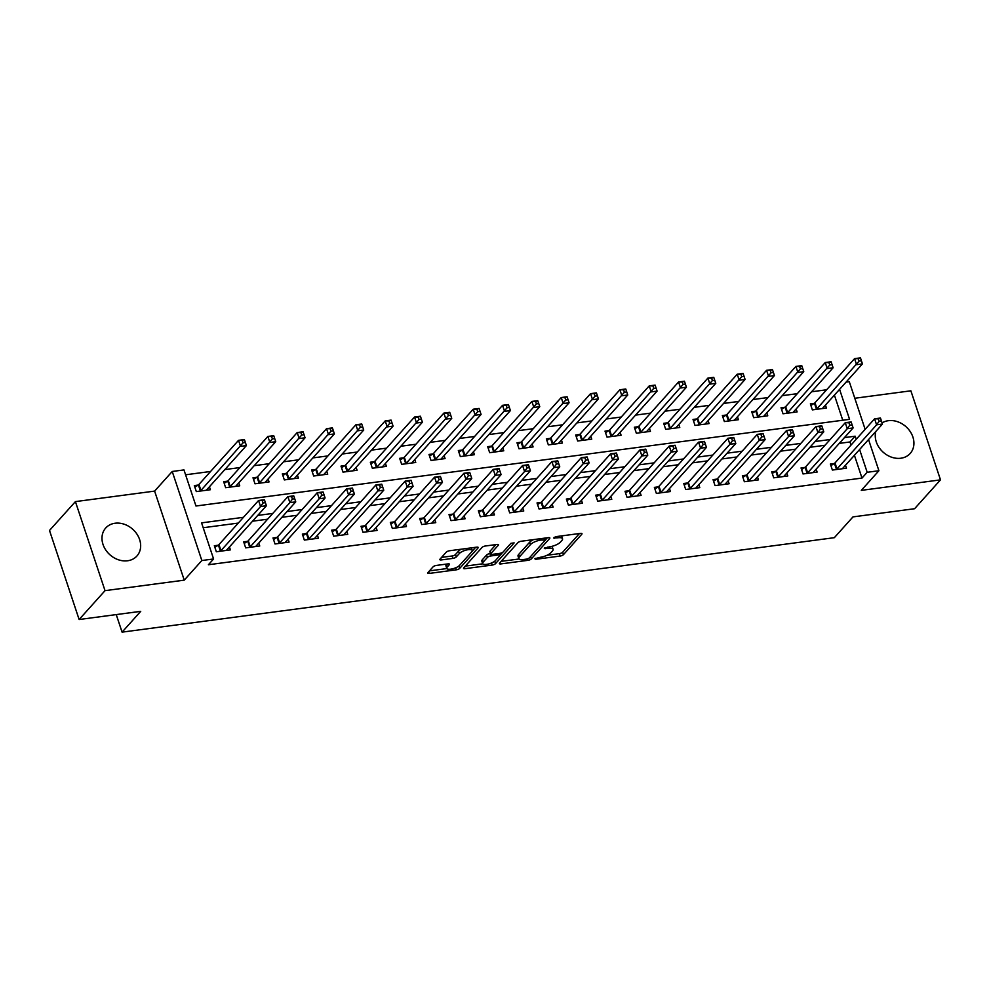 <?xml version="1.0" encoding="UTF-8"?>
<svg xmlns="http://www.w3.org/2000/svg" width="990" height="990" viewBox="0 0 990 990"><rect width="100%" height="100%" fill="white"/><g stroke="black" fill="none" stroke-linecap="round" stroke-linejoin="round"><path stroke-width="1.49" d="M534.786 558.719L535.689 559.3L560.167 556.046A2.636 0.866 161.6 0 0 563.483 554.61L581.798 534.216A2.636 0.866 161.6 0 0 581.996 533.684A2.636 0.866 161.6 0 0 580.511 533.387L556.034 536.63L553.571 538.003L557.778 537.793A8.44 2.784 161.6 0 1 562.53 538.758A8.44 2.784 161.6 0 1 561.899 540.441L560.365 542.149A8.44 2.784 161.6 0 1 549.747 546.752L544.253 548.175L548.324 548.336A8.44 2.784 161.6 0 1 553.076 549.302A8.44 2.784 161.6 0 1 552.432 550.985L550.91 552.68A8.44 2.784 161.6 0 1 540.28 557.283L534.786 558.719M127.562 560.773A20.963 17.115 41.9 0 0 136.917 556.009A20.963 17.115 41.9 0 0 136.905 534.056A20.963 17.115 41.9 0 0 115.075 523.24A20.963 17.115 41.9 0 0 105.72 528.004A20.963 17.115 41.9 0 0 105.732 549.957A20.963 17.115 41.9 0 0 127.562 560.773M875.779 431.492A20.963 17.115 41.9 0 0 881.583 450.648A20.963 17.115 41.9 0 0 900.838 458.234A20.963 17.115 41.9 0 0 910.194 453.457A20.963 17.115 41.9 0 0 910.181 431.516A20.963 17.115 41.9 0 0 888.352 420.688A20.963 17.115 41.9 0 0 882.078 422.879M436.38 565.426A2.636 0.866 161.6 0 0 433.063 566.862L427.928 572.591A2.636 0.866 161.6 0 0 427.717 573.111A2.636 0.866 161.6 0 0 429.214 573.42L456.39 569.807A2.636 0.866 161.6 0 0 459.707 568.371L478.022 547.977A2.636 0.866 161.6 0 0 478.22 547.445A2.636 0.866 161.6 0 0 476.735 547.148L449.559 550.749A2.636 0.866 161.6 0 0 446.23 552.185L440.03 559.103A2.636 0.866 161.6 0 0 439.832 559.635A2.636 0.866 161.6 0 0 441.317 559.932L452.95 558.385A2.636 0.866 161.6 0 0 456.266 556.949L459.348 553.521A7.054 2.326 161.6 0 1 466.538 549.982A7.054 2.326 161.6 0 1 472.205 550.477A7.054 2.326 161.6 0 1 471.673 551.888L459.62 565.315A7.054 2.326 161.6 0 1 452.43 568.854A7.054 2.326 161.6 0 1 446.762 568.359A7.054 2.326 161.6 0 1 447.294 566.948L449.299 564.708A2.636 0.866 161.6 0 0 449.497 564.189A2.636 0.866 161.6 0 0 448.012 563.879L436.38 565.426M79.126 619.517L49.5 530.467L75.413 501.608L105.027 590.659L79.126 619.517L140.728 611.35L122.079 632.14L834.335 537.681L852.984 516.891L914.587 508.724L940.5 479.865L861.3 490.372L878.91 470.733L867.178 472.292L861.993 478.071L208.407 564.745L213.593 558.966L201.849 560.526L172.235 471.475L183.967 469.916L195.971 506.014L849.568 419.339L839.582 389.342M105.027 590.659L184.239 580.152L201.849 560.526M499.566 563.087A2.636 0.866 161.6 0 0 499.368 563.619A2.636 0.866 161.6 0 0 500.853 563.916L528.029 560.315A2.636 0.866 161.6 0 0 531.358 558.867L549.66 538.473A2.636 0.866 161.6 0 0 549.858 537.941A2.636 0.866 161.6 0 0 548.373 537.644L521.198 541.245A2.636 0.866 161.6 0 0 517.869 542.693L499.566 563.087M492.216 565.067L465.028 568.668A2.636 0.866 161.6 0 1 463.543 568.371A2.636 0.866 161.6 0 1 463.741 567.839L482.056 547.433A2.636 0.866 161.6 0 1 485.372 545.997L497.005 544.463A2.636 0.866 161.6 0 1 498.49 544.76A2.636 0.866 161.6 0 1 498.292 545.28L490.867 553.558A2.636 0.866 161.6 0 0 490.669 554.091A2.636 0.866 161.6 0 0 492.154 554.388L499.876 553.361A2.636 0.866 161.6 0 0 503.192 551.925L510.927 543.312L514.144 542.879L495.532 563.619A2.636 0.866 161.6 0 1 492.216 565.067L491.523 562.988M940.5 479.865L910.874 390.815L854.803 398.252M861.993 478.071L854.42 455.289M851.016 445.067L849.989 441.961L839.26 443.384M824.992 445.277L809.919 447.282M795.651 449.175L780.59 451.168M766.322 453.061L751.249 455.054M736.981 456.947L721.92 458.952M707.652 460.845L692.579 462.837M678.311 464.731L663.251 466.723M648.982 468.617L633.909 470.621M619.641 472.515L604.581 474.507M590.312 476.4L575.24 478.405M560.971 480.286L545.911 482.291M531.642 484.184L516.57 486.177M502.301 488.07L487.241 490.075M472.973 491.968L457.9 493.961M443.631 495.854L428.571 497.846M414.303 499.74L399.23 501.744M384.962 503.638L369.901 505.63M355.62 507.524L340.56 509.516M326.292 511.409L311.219 513.414M296.951 515.307L281.89 517.3M267.622 519.193L252.549 521.198M238.281 523.079L203.197 527.732M834.199 463.53L830.375 464.038L832.38 470.052L846.462 468.196L845.485 465.25M804.858 467.429L801.046 467.936L803.038 473.95L817.121 472.082L816.144 469.136M775.529 471.314L771.705 471.822L773.71 477.836L787.793 475.967L786.815 473.034M746.188 475.2L742.376 475.707L744.369 481.734L758.451 479.865L757.474 476.92M716.859 479.098L713.035 479.606L715.04 485.62L729.123 483.751L728.145 480.806M687.518 482.984L683.706 483.491L685.699 489.506L699.782 487.637L698.804 484.704M658.189 486.882L654.365 487.377L656.37 493.404L670.453 491.535L669.475 488.59M628.848 490.768L625.024 491.275L627.029 497.289L641.112 495.421L640.134 492.476M599.507 494.654L595.695 495.161L597.7 501.175L611.783 499.307L610.793 496.374M570.178 498.552L566.354 499.059L568.359 505.073L582.442 503.205L581.464 500.259M540.837 502.437L537.025 502.945L539.03 508.959L553.101 507.09L552.123 504.157M511.508 506.323L507.684 506.831L509.689 512.845L523.772 510.989L522.794 508.043M482.167 510.221L478.356 510.729L480.36 516.743L494.431 514.874L493.453 511.929M452.838 514.107L449.014 514.614L451.019 520.629L465.102 518.76L464.124 515.827M423.497 517.993L419.686 518.5L421.69 524.527L435.761 522.658L434.783 519.713M394.168 521.891L390.345 522.398L392.349 528.413L406.432 526.544L405.454 523.599M364.827 525.777L361.016 526.284L363.008 532.298L377.091 530.43L376.113 527.497M335.499 529.662L331.675 530.17L333.68 536.196L347.762 534.328L346.785 531.382M306.158 533.561L302.346 534.068L304.338 540.082L318.421 538.214L317.443 535.268M276.829 537.446L273.005 537.954L275.01 543.968L289.092 542.099L288.115 539.166M247.488 541.344L243.676 541.839L245.669 547.866L259.751 545.997L258.774 543.052M218.159 545.23L214.335 545.738L216.34 551.752L230.422 549.883L229.445 546.938M826.625 389.775L811.565 391.78M797.297 393.674L782.224 395.666M767.955 397.559L752.895 399.552M738.627 401.445L723.554 403.45M709.285 405.343L694.225 407.336M679.957 409.229L664.884 411.221M650.616 413.115L635.555 415.119M621.287 417.013L606.214 419.005M591.946 420.899L576.885 422.903M562.617 424.784L547.544 426.789M533.276 428.682L518.216 430.675M503.947 432.568L488.874 434.573M474.606 436.466L459.546 438.459M445.265 440.352L430.204 442.344M415.936 444.238L400.863 446.243M386.595 448.136L371.535 450.128M357.266 452.022L342.193 454.014M327.925 455.907L312.865 457.912M298.596 459.805L283.524 461.798M269.255 463.691L254.195 465.684M239.927 467.577L224.854 469.582M210.585 471.475L185.588 474.792M842.762 420.243L834.409 395.121M814.176 403.363L810.365 403.871L812.357 409.885L826.44 408.016L825.462 405.083M784.847 407.261L781.023 407.756L783.028 413.783L797.111 411.914L796.133 408.969M755.506 411.147L751.695 411.654L753.687 417.669L767.77 415.8L766.792 412.855M726.177 415.033L722.354 415.54L724.358 421.554L738.441 419.698L737.463 416.753M696.836 418.931L693.025 419.438L695.017 425.453L709.1 423.584L708.122 420.639M667.508 422.817L663.684 423.324L665.688 429.338L679.771 427.47L678.793 424.537M638.166 426.702L634.355 427.21L636.347 433.224L650.43 431.368L649.452 428.423M608.838 430.601L605.014 431.108L607.019 437.122L621.101 435.254L620.124 432.308M579.496 434.486L575.685 434.994L577.677 441.008L591.76 439.139L590.783 436.206M550.155 438.372L546.344 438.879L548.349 444.906L562.431 443.037L561.454 440.092M520.827 442.27L517.003 442.778L519.007 448.792L533.09 446.923L532.113 443.978M491.486 446.156L487.674 446.663L489.679 452.678L503.762 450.809L502.772 447.876M462.157 450.054L458.333 450.549L460.338 456.576L474.42 454.707L473.443 451.762M432.816 453.94L429.004 454.447L431.009 460.461L445.079 458.593L444.102 455.647M403.487 457.825L399.663 458.333L401.668 464.347L415.75 462.479L414.773 459.546M374.146 461.724L370.334 462.219L372.339 468.245L386.409 466.377L385.432 463.431M344.817 465.609L340.993 466.117L342.998 472.131L357.081 470.262L356.103 467.329M315.476 469.495L311.664 470.003L313.669 476.017L327.739 474.161L326.762 471.215M286.147 473.393L282.323 473.901L284.328 479.915L298.411 478.046L297.433 475.101M256.806 477.279L252.995 477.786L254.987 483.801L269.07 481.932L268.092 478.999M227.477 481.165L223.653 481.672L225.658 487.699L239.741 485.83L238.763 482.885M198.136 485.063L194.325 485.57L196.317 491.585L210.4 489.716L209.422 486.771M116.238 614.604L122.079 632.14M184.239 580.152L154.613 491.102L75.413 501.608M154.613 491.102L172.235 471.475M846.079 382.115L849.284 381.682L865.136 429.338M243.466 517.312L201.576 522.869L213.593 558.966M856.202 439.3L855.174 436.194L844.445 437.617M830.177 439.511L815.104 441.503M800.836 443.396L785.775 445.401M771.507 447.282L756.434 449.287M742.166 451.18L727.106 453.173M712.837 455.066L697.764 457.071M683.496 458.964L668.436 460.956M654.155 462.85L639.095 464.842M624.826 466.736L609.753 468.74M595.485 470.634L580.425 472.626M566.156 474.519L551.083 476.512M536.815 478.405L521.755 480.41M507.486 482.303L492.414 484.296M478.145 486.189L463.085 488.181M448.817 490.075L433.744 492.079M419.475 493.973L404.415 495.965M390.147 497.859L375.074 499.863M360.805 501.744L345.745 503.749M331.477 505.643L316.404 507.635M302.136 509.528L287.075 511.533M272.807 513.426L257.734 515.419M867.178 472.292L859.605 449.522M868.539 439.56L878.91 470.733M849.989 441.961L855.174 436.194M553.076 549.302L552.271 546.888A8.44 2.784 161.6 0 0 551.851 546.356M562.53 538.758L561.738 536.357A8.44 2.784 161.6 0 0 561.441 535.912M547.012 555.279L559.362 553.645A2.636 0.866 161.6 0 0 562.691 552.21L579.459 533.523M545.465 539.847L547.322 537.78M501.101 561.367L519.119 558.979M526.928 559.065L529.242 558.051L545.317 540.144L541.072 540.008A8.44 2.784 161.6 0 0 530.454 544.611L519.465 556.85A8.44 2.784 161.6 0 0 518.822 558.546A8.44 2.784 161.6 0 0 523.586 559.499L526.928 559.065M533.548 539.612A8.44 2.784 161.6 0 0 529.65 542.211L530.454 544.611M518.822 558.546L518.03 556.132A8.44 2.784 161.6 0 1 518.661 554.45L529.65 542.211M482.761 563.805L465.288 566.119M495.953 544.599L490.062 551.145A2.636 0.866 161.6 0 0 489.864 551.678L490.669 554.091M502.71 552.321L499.938 555.415M494.777 561.157L495.532 563.619M483.157 562.147A7.054 2.326 161.6 0 0 482.625 563.558A7.054 2.326 161.6 0 0 488.293 564.04A7.054 2.326 161.6 0 0 495.483 560.513L499.727 555.774A2.636 0.866 161.6 0 0 499.938 555.254A2.636 0.866 161.6 0 0 498.44 554.945L490.731 555.972A2.636 0.866 161.6 0 0 487.414 557.407L483.157 562.147L482.365 559.734A7.054 2.326 161.6 0 0 481.833 561.144L482.625 563.558M482.365 559.734L486.61 555.006A2.636 0.866 161.6 0 1 489.926 553.571L490.471 553.497M493.391 562.085A2.636 0.866 161.6 0 0 494.728 561.219M446.762 568.359L445.958 565.958A7.054 2.326 161.6 0 1 446.49 564.548L446.96 564.028M472.205 550.477L471.401 548.064A7.054 2.326 161.6 0 0 471.302 547.866M461.278 549.19A7.054 2.326 161.6 0 0 458.543 551.108L459.348 553.521M441.565 557.382L452.145 555.984A2.636 0.866 161.6 0 0 455.462 554.536L458.543 551.108M472.106 551.269L475.683 547.284M457.788 566.726A2.636 0.866 161.6 0 0 458.914 565.971L459.707 568.371M429.462 570.871L446.861 568.557M822.628 408.524L822.64 408.4A2.685 0.891 -18.4 0 1 822.851 407.991L862.438 363.887L856.573 364.667L854.568 358.64L814.98 402.744A2.685 0.891 -18.4 0 1 814.436 403.202L810.897 405.492M858.28 358.714L854.568 358.64L860.446 357.86L858.28 358.714L859.085 361.115L861.424 360.805L860.632 358.405M859.085 361.115L816.985 408.771A2.685 0.891 -18.4 0 1 816.428 409.216L816.181 409.377M861.424 360.805L862.438 363.887M836.191 469.557L836.451 469.384A2.685 0.891 161.6 0 0 837.008 468.938L876.596 424.834L882.461 424.054L842.874 468.159A2.685 0.891 161.6 0 0 842.651 468.567L842.639 468.703M830.919 465.659L834.446 463.37A2.685 0.891 161.6 0 0 835.003 462.924L874.591 418.807L880.457 418.04L878.303 418.881L879.095 421.295L881.447 420.985L880.642 418.572M879.095 421.295L876.596 424.834L874.591 418.807L878.303 418.881M882.461 424.054L881.447 420.985M793.287 412.422L793.299 412.286A2.685 0.891 -18.4 0 1 793.522 411.877L833.11 367.773L827.244 368.552L825.239 362.538L785.652 406.643A2.685 0.891 -18.4 0 1 785.095 407.088L781.568 409.377M828.952 362.6L825.239 362.538L831.105 361.758L828.952 362.6L829.744 365.013L832.095 364.704L831.291 362.291M829.744 365.013L787.656 412.657A2.685 0.891 -18.4 0 1 787.1 413.115L786.84 413.275M832.095 364.704L833.11 367.773M763.958 416.307L763.971 416.184A2.685 0.891 -18.4 0 1 764.181 415.775L803.769 371.658L797.903 372.438L795.898 366.424L756.31 410.528A2.685 0.891 -18.4 0 1 755.754 410.986L752.227 413.263M799.611 366.498L795.898 366.424L801.776 365.644L799.611 366.498L800.415 368.899L802.754 368.589L801.962 366.189M800.415 368.899L758.315 416.543A2.685 0.891 -18.4 0 1 757.758 417L757.511 417.161M802.754 368.589L803.769 371.658M734.617 420.193L734.63 420.069A2.685 0.891 -18.4 0 1 734.852 419.661L774.44 375.557L768.574 376.336L766.569 370.31L726.982 414.426A2.685 0.891 -18.4 0 1 726.425 414.872L722.898 417.161M770.282 370.384L766.569 370.31L772.435 369.542L770.282 370.384L771.074 372.797L773.425 372.475L772.621 370.074M771.074 372.797L728.987 420.441A2.685 0.891 -18.4 0 1 728.43 420.886L728.17 421.047M773.425 372.475L774.44 375.557M806.862 473.443L807.11 473.282A2.685 0.891 161.6 0 0 807.667 472.824L847.254 428.72L853.12 427.94L813.533 472.044A2.685 0.891 161.6 0 0 813.322 472.453L813.31 472.589M801.578 469.545L805.105 467.268A2.685 0.891 161.6 0 0 805.662 466.81L845.25 422.705L851.128 421.926L848.962 422.779L849.766 425.18L852.105 424.871L851.313 422.458M849.766 425.18L847.254 428.72L845.25 422.705L848.962 422.779M853.12 427.94L852.105 424.871M777.521 477.329L777.781 477.168A2.685 0.891 161.6 0 0 778.338 476.722L817.926 432.605L823.791 431.838L784.204 475.943A2.685 0.891 161.6 0 0 783.981 476.351L783.969 476.475M772.237 473.43L775.776 471.153A2.685 0.891 161.6 0 0 776.333 470.696L815.921 426.591L821.787 425.811L819.621 426.665L820.425 429.066L822.777 428.757L821.972 426.356M820.425 429.066L817.926 432.605L815.921 426.591L819.621 426.665M823.791 431.838L822.777 428.757M748.193 481.227L748.44 481.066A2.685 0.891 161.6 0 0 748.997 480.608L788.585 436.503L794.45 435.724L754.863 479.828A2.685 0.891 161.6 0 0 754.652 480.237L754.64 480.373M742.908 477.329L746.435 475.039A2.685 0.891 161.6 0 0 746.992 474.594L786.58 430.489L792.446 429.71L790.292 430.551L791.097 432.964L793.435 432.655L792.644 430.242M791.097 432.964L788.585 436.503L786.58 430.489L790.292 430.551M794.45 435.724L793.435 432.655M705.288 424.091L705.301 423.955A2.685 0.891 -18.4 0 1 705.511 423.547L745.099 379.442L739.233 380.222L737.228 374.208L697.641 418.312A2.685 0.891 -18.4 0 1 697.084 418.77L693.557 421.047M740.941 374.269L737.228 374.208L743.094 373.428L740.941 374.269L741.745 376.683L744.084 376.373L743.292 373.96M741.745 376.683L699.645 424.326A2.685 0.891 -18.4 0 1 699.088 424.784L698.841 424.945M744.084 376.373L745.099 379.442M718.851 485.112L719.111 484.952A2.685 0.891 161.6 0 0 719.668 484.494L759.256 440.389L765.121 439.61L725.534 483.714A2.685 0.891 161.6 0 0 725.311 484.122L725.299 484.259M713.567 481.214L717.107 478.937A2.685 0.891 161.6 0 0 717.663 478.479L757.251 434.375L763.117 433.595L760.951 434.449L761.755 436.85L764.107 436.541L763.302 434.127M761.755 436.85L759.256 440.389L757.251 434.375L760.951 434.449M765.121 439.61L764.107 436.541M675.947 427.977L675.96 427.853A2.685 0.891 -18.4 0 1 676.182 427.445L715.77 383.328L709.904 384.108L707.899 378.093L668.312 422.198A2.685 0.891 -18.4 0 1 667.755 422.656L664.216 424.933M711.6 378.168L707.899 378.093L713.765 377.314L711.6 378.168L712.404 380.568L714.755 380.259L713.951 377.858M712.404 380.568L670.317 428.212A2.685 0.891 -18.4 0 1 669.76 428.67L669.5 428.831M714.755 380.259L715.77 383.328M689.523 488.998L689.77 488.837A2.685 0.891 161.6 0 0 690.327 488.392L729.915 444.275L735.78 443.508L696.193 487.612A2.685 0.891 161.6 0 0 695.982 488.021L695.97 488.144M684.238 485.1L687.765 482.823A2.685 0.891 161.6 0 0 688.322 482.365L727.91 438.261L733.776 437.481L731.622 438.335L732.427 440.736L734.766 440.426L733.974 438.025M732.427 440.736L729.915 444.275L727.91 438.261L731.622 438.335M735.78 443.508L734.766 440.426M646.619 431.863L646.631 431.739A2.685 0.891 -18.4 0 1 646.841 431.331L686.429 387.226L680.563 388.006L678.558 381.979L638.971 426.096A2.685 0.891 -18.4 0 1 638.414 426.542L634.887 428.831M682.271 382.053L678.558 381.979L684.424 381.212L682.271 382.053L683.075 384.466L685.414 384.157L684.622 381.744M683.075 384.466L640.976 432.11A2.685 0.891 -18.4 0 1 640.419 432.556L640.171 432.729M685.414 384.157L686.429 387.226M660.182 492.896L660.441 492.735A2.685 0.891 161.6 0 0 660.986 492.278L700.586 448.173L706.452 447.393L666.864 491.498A2.685 0.891 161.6 0 0 666.641 491.906L666.629 492.042M654.897 488.998L658.437 486.709A2.685 0.891 161.6 0 0 658.994 486.263L698.581 442.159L704.447 441.379L702.281 442.221L703.086 444.634L705.437 444.324L704.633 441.911M703.086 444.634L700.586 448.173L698.581 442.159L702.281 442.221M706.452 447.393L705.437 444.324M617.277 435.761L617.29 435.625A2.685 0.891 -18.4 0 1 617.513 435.216L657.1 391.112L651.234 391.892L649.23 385.877L609.642 429.982A2.685 0.891 -18.4 0 1 609.085 430.44L605.546 432.717M652.93 385.952L649.23 385.877L655.095 385.098L652.93 385.952L653.734 388.352L656.085 388.043L655.281 385.63M653.734 388.352L611.647 435.996A2.685 0.891 -18.4 0 1 611.09 436.454L610.83 436.615M656.085 388.043L657.1 391.112M630.853 496.782L631.1 496.621A2.685 0.891 161.6 0 0 631.657 496.163L671.245 452.059L677.111 451.279L637.523 495.384A2.685 0.891 161.6 0 0 637.312 495.792L637.3 495.928M625.569 492.884L629.096 490.607A2.685 0.891 161.6 0 0 629.652 490.149L669.24 446.045L675.106 445.265L672.952 446.119L673.757 448.519L676.096 448.21L675.291 445.809M673.757 448.519L671.245 452.059L669.24 446.045L672.952 446.119M677.111 451.279L676.096 448.21M587.949 439.647L587.961 439.523A2.685 0.891 -18.4 0 1 588.171 439.114L627.759 395.01L621.893 395.777L619.889 389.763L580.301 433.868A2.685 0.891 -18.4 0 1 579.744 434.325L576.217 436.602M623.601 389.837L619.889 389.763L625.754 388.983L623.601 389.837L624.405 392.238L626.744 391.929L625.952 389.528M624.405 392.238L582.306 439.894A2.685 0.891 -18.4 0 1 581.749 440.34L581.501 440.5M626.744 391.929L627.759 395.01M601.512 500.668L601.759 500.507A2.685 0.891 161.6 0 0 602.316 500.061L641.904 455.957L647.782 455.177L608.194 499.282A2.685 0.891 161.6 0 0 607.971 499.69L607.959 499.814M596.228 496.782L599.767 494.493A2.685 0.891 161.6 0 0 600.324 494.035L639.911 449.93L645.777 449.151L643.611 450.005L644.416 452.418L646.767 452.096L645.963 449.695M644.416 452.418L641.904 455.957L639.911 449.93L643.611 450.005M647.782 455.177L646.767 452.096M558.607 443.545L558.62 443.409A2.685 0.891 -18.4 0 1 558.843 443L598.43 398.896L592.552 399.675L590.56 393.661L550.972 437.766A2.685 0.891 -18.4 0 1 550.415 438.211L546.876 440.5M594.26 393.723L590.56 393.661L596.425 392.882L594.26 393.723L595.064 396.136L597.416 395.827L596.611 393.414M595.064 396.136L552.965 443.78A2.685 0.891 -18.4 0 1 552.42 444.238L552.16 444.399M597.416 395.827L598.43 398.896M572.183 504.566L572.43 504.405A2.685 0.891 161.6 0 0 572.987 503.947L612.575 459.843L618.441 459.063L578.853 503.168A2.685 0.891 161.6 0 0 578.63 503.576L578.63 503.712M566.899 500.668L570.426 498.378A2.685 0.891 161.6 0 0 570.982 497.933L610.57 453.828L616.436 453.049L614.283 453.89L615.087 456.303L617.426 455.994L616.621 453.581M615.087 456.303L612.575 459.843L610.57 453.828L614.283 453.89M618.441 459.063L617.426 455.994M529.279 447.43L529.291 447.294A2.685 0.891 -18.4 0 1 529.501 446.886L569.089 402.782L563.223 403.561L561.219 397.547L521.631 441.651A2.685 0.891 -18.4 0 1 521.074 442.109L517.547 444.386M564.931 397.621L561.219 397.547L567.084 396.767L564.931 397.621L565.736 400.022L568.074 399.713L567.27 397.299M565.736 400.022L523.636 447.666A2.685 0.891 -18.4 0 1 523.079 448.124L522.831 448.284M568.074 399.713L569.089 402.782M542.842 508.452L543.089 508.291A2.685 0.891 161.6 0 0 543.646 507.833L583.234 463.728L589.112 462.949L549.512 507.066A2.685 0.891 161.6 0 0 549.302 507.474L549.289 507.598M537.558 504.554L541.097 502.276A2.685 0.891 161.6 0 0 541.654 501.819L581.241 457.714L587.107 456.935L584.942 457.788L585.746 460.189L588.097 459.88L587.293 457.479M585.746 460.189L583.234 463.728L581.241 457.714L584.942 457.788M589.112 462.949L588.097 459.88M499.938 451.316L499.95 451.193A2.685 0.891 -18.4 0 1 500.173 450.784L539.76 406.68L533.882 407.447L531.89 401.433L492.302 445.537A2.685 0.891 -18.4 0 1 491.745 445.995L488.206 448.272M535.59 401.507L531.89 401.433L537.756 400.653L535.59 401.507L536.394 403.908L538.746 403.598L537.941 401.197M536.394 403.908L494.295 451.564A2.685 0.891 -18.4 0 1 493.738 452.009L493.49 452.17M538.746 403.598L539.76 406.68M513.513 512.35L513.761 512.177A2.685 0.891 161.6 0 0 514.317 511.731L553.905 467.627L559.771 466.847L520.183 510.951A2.685 0.891 161.6 0 0 519.96 511.36L519.948 511.483M508.229 508.452L511.756 506.162A2.685 0.891 161.6 0 0 512.313 505.717L551.9 461.6L557.766 460.833L555.613 461.674L556.405 464.087L558.756 463.766L557.952 461.365M556.405 464.087L553.905 467.627L551.9 461.6L555.613 461.674M559.771 466.847L558.756 463.766M470.609 455.214L470.609 455.078A2.685 0.891 -18.4 0 1 470.832 454.67L510.419 410.565L504.554 411.345L502.549 405.331L462.961 449.435A2.685 0.891 -18.4 0 1 462.404 449.881L458.877 452.17M506.261 405.393L502.549 405.331L508.414 404.551L506.261 405.393L507.053 407.806L509.404 407.496L508.6 405.083M507.053 407.806L464.966 455.45A2.685 0.891 -18.4 0 1 464.409 455.907L464.161 456.068M509.404 407.496L510.419 410.565M484.172 516.236L484.419 516.075A2.685 0.891 161.6 0 0 484.976 515.617L524.564 471.512L530.43 470.733L490.842 514.837A2.685 0.891 161.6 0 0 490.632 515.245L490.619 515.382M478.888 512.337L482.427 510.06A2.685 0.891 161.6 0 0 482.984 509.603L522.572 465.498L528.437 464.718L526.272 465.56L527.076 467.973L529.427 467.664L528.623 465.25M527.076 467.973L524.564 471.512L522.572 465.498L526.272 465.56M530.43 470.733L529.427 467.664M441.268 459.1L441.28 458.964A2.685 0.891 -18.4 0 1 441.49 458.556L481.078 414.451L475.212 415.231L473.22 409.216L433.632 453.321A2.685 0.891 -18.4 0 1 433.075 453.779L429.536 456.056M476.92 409.291L473.22 409.216L479.086 408.437L476.92 409.291L477.725 411.692L480.076 411.382L479.271 408.981M477.725 411.692L435.625 459.335A2.685 0.891 -18.4 0 1 435.068 459.793L434.82 459.954M480.076 411.382L481.078 414.451M454.843 520.121L455.091 519.96A2.685 0.891 161.6 0 0 455.647 519.503L495.235 475.398L501.101 474.618L461.513 518.735A2.685 0.891 161.6 0 0 461.291 519.144L461.278 519.267M449.559 516.223L453.086 513.946A2.685 0.891 161.6 0 0 453.643 513.488L493.23 469.384L499.096 468.604L496.943 469.458L497.735 471.859L500.086 471.549L499.282 469.149M497.735 471.859L495.235 475.398L493.23 469.384L496.943 469.458M501.101 474.618L500.086 471.549M411.927 462.986L411.939 462.862A2.685 0.891 -18.4 0 1 412.162 462.454L451.749 418.349L445.884 419.129L443.879 413.102L404.291 457.207A2.685 0.891 -18.4 0 1 403.734 457.665L400.207 459.954M447.591 413.177L443.879 413.102L449.745 412.323L447.591 413.177L448.383 415.59L450.735 415.268L449.93 412.867M448.383 415.59L406.296 463.233A2.685 0.891 -18.4 0 1 405.739 463.679L405.492 463.84M450.735 415.268L451.749 418.349M425.502 524.019L425.75 523.859A2.685 0.891 161.6 0 0 426.306 523.401L465.894 479.296L471.76 478.517L432.172 522.621A2.685 0.891 161.6 0 0 431.962 523.029L431.949 523.165M420.218 520.121L423.757 517.832A2.685 0.891 161.6 0 0 424.314 517.386L463.902 473.269L469.767 472.502L467.602 473.344L468.406 475.757L470.757 475.447L469.953 473.034M468.406 475.757L465.894 479.296L463.902 473.269L467.602 473.344M471.76 478.517L470.757 475.447M382.598 466.884L382.61 466.748A2.685 0.891 -18.4 0 1 382.821 466.339L422.408 422.235L416.543 423.015L414.55 417L374.963 461.105A2.685 0.891 -18.4 0 1 374.406 461.55L370.866 463.84M418.25 417.062L414.55 417L420.416 416.221L418.25 417.062L419.055 419.475L421.406 419.166L420.601 416.753M419.055 419.475L376.955 467.119A2.685 0.891 -18.4 0 1 376.398 467.577L376.15 467.738M421.406 419.166L422.408 422.235M396.173 527.905L396.421 527.744A2.685 0.891 161.6 0 0 396.978 527.286L436.565 483.182L442.431 482.402L402.843 526.507A2.685 0.891 161.6 0 0 402.621 526.915L402.608 527.051M390.889 524.007L394.416 521.73A2.685 0.891 161.6 0 0 394.973 521.272L434.561 477.168L440.426 476.388L438.273 477.242L439.065 479.643L441.416 479.333L440.612 476.92M439.065 479.643L436.565 483.182L434.561 477.168L438.273 477.242M442.431 482.402L441.416 479.333M353.257 470.77L353.269 470.646A2.685 0.891 -18.4 0 1 353.492 470.238L393.079 426.121L387.214 426.9L385.209 420.886L345.621 464.991A2.685 0.891 -18.4 0 1 345.065 465.449L341.538 467.726M388.921 420.96L385.209 420.886L391.075 420.107L388.921 420.96L389.714 423.361L392.065 423.052L391.26 420.651M389.714 423.361L347.626 471.005A2.685 0.891 -18.4 0 1 347.069 471.463L346.822 471.624M392.065 423.052L393.079 426.121M366.832 531.791L367.08 531.63A2.685 0.891 161.6 0 0 367.637 531.185L407.224 487.068L413.09 486.3L373.502 530.405A2.685 0.891 161.6 0 0 373.292 530.813L373.279 530.937M361.548 527.893L365.087 525.616A2.685 0.891 161.6 0 0 365.632 525.158L405.219 481.053L411.098 480.274L408.932 481.128L409.736 483.528L412.075 483.219L411.283 480.818M409.736 483.528L407.224 487.068L405.219 481.053L408.932 481.128M413.09 486.3L412.075 483.219M323.928 474.656L323.94 474.532A2.685 0.891 -18.4 0 1 324.151 474.123L363.738 430.019L357.873 430.799L355.88 424.772L316.293 468.889A2.685 0.891 -18.4 0 1 315.736 469.334L312.197 471.624M359.58 424.846L355.88 424.772L361.746 424.005L359.58 424.846L360.385 427.259L362.724 426.938L361.932 424.537M360.385 427.259L318.285 474.903A2.685 0.891 -18.4 0 1 317.728 475.349L317.481 475.522M362.724 426.938L363.738 430.019M337.491 535.689L337.751 535.528A2.685 0.891 161.6 0 0 338.308 535.07L377.895 490.966L383.761 490.186L344.173 534.291A2.685 0.891 161.6 0 0 343.951 534.699L343.938 534.835M332.219 531.791L335.746 529.501A2.685 0.891 161.6 0 0 336.303 529.056L375.891 484.952L381.756 484.172L379.603 485.013L380.395 487.427L382.746 487.117L381.942 484.704M380.395 487.427L377.895 490.966L375.891 484.952L379.603 485.013M383.761 490.186L382.746 487.117M294.587 478.554L294.599 478.418A2.685 0.891 -18.4 0 1 294.822 478.009L334.41 433.905L328.544 434.684L326.539 428.67L286.952 472.775A2.685 0.891 -18.4 0 1 286.395 473.232L282.868 475.509M330.252 428.732L326.539 428.67L332.405 427.89L330.252 428.732L331.044 431.145L333.395 430.836L332.591 428.423M331.044 431.145L288.956 478.789A2.685 0.891 -18.4 0 1 288.399 479.247L288.139 479.407M333.395 430.836L334.41 433.905M308.162 539.575L308.41 539.414A2.685 0.891 161.6 0 0 308.967 538.956L348.554 494.851L354.42 494.072L314.832 538.176A2.685 0.891 161.6 0 0 314.622 538.585L314.61 538.721M302.878 535.677L306.405 533.4A2.685 0.891 161.6 0 0 306.962 532.942L346.55 488.837L352.428 488.058L350.262 488.911L351.066 491.312L353.405 491.003L352.613 488.59M351.066 491.312L348.554 494.851L346.55 488.837L350.262 488.911M354.42 494.072L353.405 491.003M265.258 482.439L265.271 482.316A2.685 0.891 -18.4 0 1 265.481 481.907L305.069 437.79L299.203 438.57L297.198 432.556L257.61 476.66A2.685 0.891 -18.4 0 1 257.066 477.118L253.527 479.395M300.911 432.63L297.198 432.556L303.076 431.776L300.911 432.63L301.715 435.031L304.054 434.721L303.262 432.321M301.715 435.031L259.615 482.675A2.685 0.891 -18.4 0 1 259.058 483.132L258.811 483.293M304.054 434.721L305.069 437.79M278.821 543.461L279.081 543.3A2.685 0.891 161.6 0 0 279.638 542.854L319.226 498.75L325.091 497.97L285.504 542.075A2.685 0.891 161.6 0 0 285.281 542.483L285.269 542.607M273.549 539.562L277.076 537.285A2.685 0.891 161.6 0 0 277.633 536.827L317.221 492.723L323.087 491.943L320.933 492.797L321.725 495.198L324.077 494.889L323.272 492.488M321.725 495.198L319.226 498.75L317.221 492.723L320.933 492.797M325.091 497.97L324.077 494.889M235.917 486.338L235.929 486.201A2.685 0.891 -18.4 0 1 236.152 485.793L275.74 441.689L269.874 442.468L267.869 436.442L228.282 480.558A2.685 0.891 -18.4 0 1 227.725 481.004L224.198 483.293M271.582 436.516L267.869 436.442L273.735 435.674L271.582 436.516L272.374 438.929L274.725 438.62L273.921 436.206M272.374 438.929L230.286 486.573A2.685 0.891 -18.4 0 1 229.73 487.018L229.47 487.191M274.725 438.62L275.74 441.689M249.492 547.359L249.74 547.198A2.685 0.891 161.6 0 0 250.297 546.74L289.884 502.635L295.75 501.856L256.163 545.96A2.685 0.891 161.6 0 0 255.952 546.369L255.94 546.505M244.208 543.461L247.735 541.171A2.685 0.891 161.6 0 0 248.292 540.726L287.88 496.621L293.745 495.842L291.592 496.683L292.397 499.096L294.735 498.787L293.943 496.374M292.397 499.096L289.884 502.635L287.88 496.621L291.592 496.683M295.75 501.856L294.735 498.787M206.588 490.223L206.601 490.087A2.685 0.891 -18.4 0 1 206.811 489.679L246.399 445.574L240.533 446.354L238.528 440.34L198.94 484.444A2.685 0.891 -18.4 0 1 198.384 484.902L194.857 487.179M242.241 440.414L238.528 440.34L244.406 439.56L242.241 440.414L243.045 442.815L245.384 442.505L244.592 440.092M243.045 442.815L200.945 490.458A2.685 0.891 -18.4 0 1 200.388 490.916L200.141 491.077M245.384 442.505L246.399 445.574M220.151 551.244L220.411 551.083A2.685 0.891 161.6 0 0 220.968 550.626L260.556 506.521L266.421 505.742L226.834 549.846A2.685 0.891 161.6 0 0 226.611 550.267L226.599 550.39M214.867 547.346L218.406 545.069A2.685 0.891 161.6 0 0 218.963 544.611L258.551 500.507L264.417 499.727L262.251 500.581L263.055 502.982L265.407 502.673L264.602 500.272M263.055 502.982L260.556 506.521L258.551 500.507L262.251 500.581M266.421 505.742L265.407 502.673M535.355 558.298L535.689 559.3M554.276 537.211L554.61 538.214M544.822 547.755L545.156 548.757M547.878 547L548.324 548.336M557.333 536.456L557.778 537.793M581.526 533.387L581.798 534.216M562.691 552.21L563.483 554.61M559.362 553.645L560.167 556.046M549.388 537.644L549.66 538.473M530.578 556.566L531.358 558.867M527.571 558.929L528.029 560.315M500.296 562.271L500.853 563.916M543.968 538.226L544.413 539.562M540.627 538.671L541.072 540.008M518.661 554.45L519.465 556.85M464.483 567.023L465.028 568.668M498.019 544.451L498.292 545.28M490.062 551.145L490.867 553.558M498.007 553.608L498.44 554.945M489.926 553.571L490.731 555.972M486.61 555.006L487.414 557.407M449.027 563.879L449.299 564.708M446.49 564.548L447.294 566.948M455.462 554.536L456.266 556.949M452.145 555.984L452.95 558.385M440.76 558.286L441.317 559.932M477.749 547.148L478.022 547.977M455.709 567.777L456.39 569.807M428.658 571.762L429.214 573.42M814.98 402.744L816.985 408.771M814.436 403.202L816.428 409.216M836.451 469.384L834.446 463.37M837.008 468.938L835.003 462.924M785.652 406.643L787.656 412.657M785.095 407.088L787.1 413.115M756.31 410.528L758.315 416.543M755.754 410.986L757.758 417M726.982 414.426L728.987 420.441M726.425 414.872L728.43 420.886M807.11 473.282L805.105 467.268M807.667 472.824L805.662 466.81M777.781 477.168L775.776 471.153M778.338 476.722L776.333 470.696M748.44 481.066L746.435 475.039M748.997 480.608L746.992 474.594M697.641 418.312L699.645 424.326M697.084 418.77L699.088 424.784M719.111 484.952L717.107 478.937M719.668 484.494L717.663 478.479M668.312 422.198L670.317 428.212M667.755 422.656L669.76 428.67M689.77 488.837L687.765 482.823M690.327 488.392L688.322 482.365M638.971 426.096L640.976 432.11M638.414 426.542L640.419 432.556M660.441 492.735L658.437 486.709M660.986 492.278L658.994 486.263M609.642 429.982L611.647 435.996M609.085 430.44L611.09 436.454M631.1 496.621L629.096 490.607M631.657 496.163L629.652 490.149M580.301 433.868L582.306 439.894M579.744 434.325L581.749 440.34M601.759 500.507L599.767 494.493M602.316 500.061L600.324 494.035M550.972 437.766L552.965 443.78M550.415 438.211L552.42 444.238M572.43 504.405L570.426 498.378M572.987 503.947L570.982 497.933M521.631 441.651L523.636 447.666M521.074 442.109L523.079 448.124M543.089 508.291L541.097 502.276M543.646 507.833L541.654 501.819M492.302 445.537L494.295 451.564M491.745 445.995L493.738 452.009M513.761 512.177L511.756 506.162M514.317 511.731L512.313 505.717M462.961 449.435L464.966 455.45M462.404 449.881L464.409 455.907M484.419 516.075L482.427 510.06M484.976 515.617L482.984 509.603M433.632 453.321L435.625 459.335M433.075 453.779L435.068 459.793M455.091 519.96L453.086 513.946M455.647 519.503L453.643 513.488M404.291 457.207L406.296 463.233M403.734 457.665L405.739 463.679M425.75 523.859L423.757 517.832M426.306 523.401L424.314 517.386M374.963 461.105L376.955 467.119M374.406 461.55L376.398 467.577M396.421 527.744L394.416 521.73M396.978 527.286L394.973 521.272M345.621 464.991L347.626 471.005M345.065 465.449L347.069 471.463M367.08 531.63L365.087 525.616M367.637 531.185L365.632 525.158M316.293 468.889L318.285 474.903M315.736 469.334L317.728 475.349M337.751 535.528L335.746 529.501M338.308 535.07L336.303 529.056M286.952 472.775L288.956 478.789M286.395 473.232L288.399 479.247M308.41 539.414L306.405 533.4M308.967 538.956L306.962 532.942M257.61 476.66L259.615 482.675M257.066 477.118L259.058 483.132M279.081 543.3L277.076 537.285M279.638 542.854L277.633 536.827M228.282 480.558L230.286 486.573M227.725 481.004L229.73 487.018M249.74 547.198L247.735 541.171M250.297 546.74L248.292 540.726M198.94 484.444L200.945 490.458M198.384 484.902L200.388 490.916M220.411 551.083L218.406 545.069M220.968 550.626L218.963 544.611M544.896 538.102L545.453 539.773M499.331 553.435L499.938 555.254"/></g></svg>
